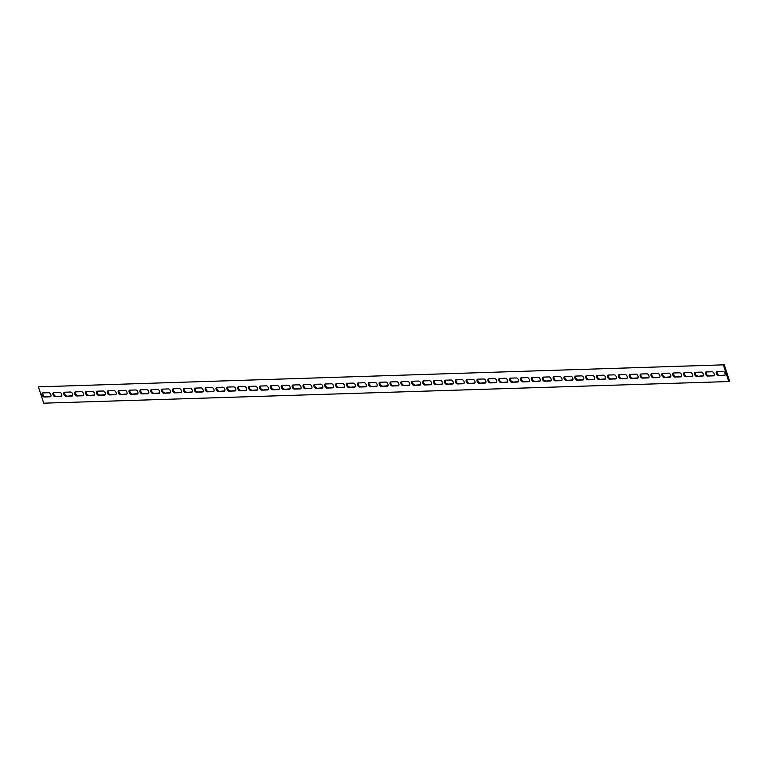<?xml version="1.0" encoding="UTF-8"?>
<svg xmlns="http://www.w3.org/2000/svg" width="768" height="768" viewBox="0 0 768 768"><rect width="100%" height="100%" fill="white"/><g stroke="black" fill="none" stroke-linecap="round" stroke-linejoin="round"><path stroke-width="1.15" d="M55.056 396.643A2.198 1.277 62.9 0 1 53.136 394.915A2.198 1.277 62.9 0 1 53.386 392.64A2.198 1.277 62.9 0 1 53.722 392.563L59.702 392.371A2.198 1.277 62.9 0 1 61.632 394.099A2.198 1.277 62.9 0 1 61.373 396.365A2.198 1.277 62.9 0 1 61.037 396.451L55.056 396.643L61.699 396.048M53.856 392.554A2.198 1.277 -117.1 0 0 54.096 394.858A2.198 1.277 -117.1 0 0 55.853 396.23M65.933 396.298A2.198 1.277 62.9 0 1 64.003 394.57A2.198 1.277 62.9 0 1 64.262 392.304A2.198 1.277 62.9 0 1 64.598 392.218L70.579 392.026A2.198 1.277 62.9 0 1 72.499 393.754A2.198 1.277 62.9 0 1 72.25 396.029A2.198 1.277 62.9 0 1 71.914 396.106L65.933 396.298L72.576 395.702M64.733 392.208A2.198 1.277 -117.1 0 0 64.973 394.512A2.198 1.277 -117.1 0 0 66.73 395.885M76.8 395.952A2.198 1.277 62.9 0 1 74.88 394.224A2.198 1.277 62.9 0 1 75.139 391.958A2.198 1.277 62.9 0 1 75.466 391.872L81.446 391.68A2.198 1.277 62.9 0 1 83.376 393.408A2.198 1.277 62.9 0 1 83.117 395.683A2.198 1.277 62.9 0 1 82.781 395.77L76.8 395.952L83.453 395.357M75.6 391.872A2.198 1.277 -117.1 0 0 75.84 394.166A2.198 1.277 -117.1 0 0 77.606 395.549M87.677 395.606A2.198 1.277 62.9 0 1 85.757 393.888A2.198 1.277 62.9 0 1 86.006 391.613A2.198 1.277 62.9 0 1 86.342 391.526L92.323 391.344A2.198 1.277 62.9 0 1 94.253 393.062A2.198 1.277 62.9 0 1 93.994 395.338A2.198 1.277 62.9 0 1 93.658 395.424L87.677 395.606L94.32 395.021M86.477 391.526A2.198 1.277 -117.1 0 0 86.717 393.821A2.198 1.277 -117.1 0 0 88.474 395.203M98.554 395.27A2.198 1.277 62.9 0 1 96.624 393.542A2.198 1.277 62.9 0 1 96.883 391.267A2.198 1.277 62.9 0 1 97.219 391.181L103.2 390.998A2.198 1.277 62.9 0 1 105.12 392.726A2.198 1.277 62.9 0 1 104.87 394.992A2.198 1.277 62.9 0 1 104.534 395.078L98.554 395.27L105.197 394.675M97.354 391.181A2.198 1.277 -117.1 0 0 97.594 393.485A2.198 1.277 -117.1 0 0 99.35 394.858M109.43 394.925A2.198 1.277 62.9 0 1 107.501 393.197A2.198 1.277 62.9 0 1 107.76 390.922A2.198 1.277 62.9 0 1 108.096 390.845L114.077 390.653A2.198 1.277 62.9 0 1 115.997 392.381A2.198 1.277 62.9 0 1 115.747 394.646A2.198 1.277 62.9 0 1 115.411 394.733L109.43 394.925L116.074 394.33M108.221 390.835A2.198 1.277 -117.1 0 0 108.47 393.139A2.198 1.277 -117.1 0 0 110.227 394.512M120.298 394.579A2.198 1.277 62.9 0 1 118.378 392.851A2.198 1.277 62.9 0 1 118.627 390.586A2.198 1.277 62.9 0 1 118.963 390.499L124.944 390.307A2.198 1.277 62.9 0 1 126.874 392.035A2.198 1.277 62.9 0 1 126.614 394.31A2.198 1.277 62.9 0 1 126.278 394.387L120.298 394.579L126.95 393.984M119.098 390.49A2.198 1.277 -117.1 0 0 119.338 392.794A2.198 1.277 -117.1 0 0 121.094 394.176M131.174 394.234A2.198 1.277 62.9 0 1 129.254 392.515A2.198 1.277 62.9 0 1 129.504 390.24A2.198 1.277 62.9 0 1 129.84 390.154L135.821 389.962A2.198 1.277 62.9 0 1 137.75 391.69A2.198 1.277 62.9 0 1 137.491 393.965A2.198 1.277 62.9 0 1 137.155 394.051L131.174 394.234L137.818 393.648M129.974 390.154A2.198 1.277 -117.1 0 0 130.214 392.448A2.198 1.277 -117.1 0 0 131.971 393.83M142.051 393.898A2.198 1.277 62.9 0 1 140.122 392.17A2.198 1.277 62.9 0 1 140.381 389.894A2.198 1.277 62.9 0 1 140.717 389.808L146.698 389.626A2.198 1.277 62.9 0 1 148.618 391.354A2.198 1.277 62.9 0 1 148.368 393.619A2.198 1.277 62.9 0 1 148.032 393.706L142.051 393.898L148.694 393.302M140.851 389.808A2.198 1.277 -117.1 0 0 141.091 392.112A2.198 1.277 -117.1 0 0 142.848 393.485M152.918 393.552A2.198 1.277 62.9 0 1 150.998 391.824A2.198 1.277 62.9 0 1 151.258 389.549A2.198 1.277 62.9 0 1 151.584 389.472L157.565 389.28A2.198 1.277 62.9 0 1 159.494 391.008A2.198 1.277 62.9 0 1 159.235 393.274A2.198 1.277 62.9 0 1 158.899 393.36L152.918 393.552L159.571 392.957M151.718 389.462A2.198 1.277 -117.1 0 0 151.958 391.766A2.198 1.277 -117.1 0 0 153.725 393.139M163.795 393.206A2.198 1.277 62.9 0 1 161.875 391.478A2.198 1.277 62.9 0 1 162.125 389.213A2.198 1.277 62.9 0 1 162.461 389.126L168.442 388.934A2.198 1.277 62.9 0 1 170.371 390.662A2.198 1.277 62.9 0 1 170.112 392.938A2.198 1.277 62.9 0 1 169.776 393.014L163.795 393.206L170.438 392.611M162.595 389.117A2.198 1.277 -117.1 0 0 162.835 391.421A2.198 1.277 -117.1 0 0 164.592 392.803M174.672 392.861A2.198 1.277 62.9 0 1 172.742 391.142A2.198 1.277 62.9 0 1 173.002 388.867A2.198 1.277 62.9 0 1 173.338 388.781L179.318 388.589A2.198 1.277 62.9 0 1 181.238 390.317A2.198 1.277 62.9 0 1 180.989 392.592A2.198 1.277 62.9 0 1 180.653 392.678L174.672 392.861L181.315 392.275M173.472 388.781A2.198 1.277 -117.1 0 0 173.712 391.075A2.198 1.277 -117.1 0 0 175.469 392.458M185.549 392.525A2.198 1.277 62.9 0 1 183.619 390.797A2.198 1.277 62.9 0 1 183.878 388.522A2.198 1.277 62.9 0 1 184.214 388.435L190.195 388.253A2.198 1.277 62.9 0 1 192.115 389.971A2.198 1.277 62.9 0 1 191.866 392.246A2.198 1.277 62.9 0 1 191.53 392.333L185.549 392.525L192.192 391.93M184.339 388.435A2.198 1.277 -117.1 0 0 184.589 390.73A2.198 1.277 -117.1 0 0 186.346 392.112M196.416 392.179A2.198 1.277 62.9 0 1 194.496 390.451A2.198 1.277 62.9 0 1 194.746 388.176A2.198 1.277 62.9 0 1 195.082 388.099L201.062 387.907A2.198 1.277 62.9 0 1 202.992 389.635A2.198 1.277 62.9 0 1 202.733 391.901A2.198 1.277 62.9 0 1 202.397 391.987L196.416 392.179L203.069 391.584M195.216 388.09A2.198 1.277 -117.1 0 0 195.456 390.394A2.198 1.277 -117.1 0 0 197.213 391.766M207.293 391.834A2.198 1.277 62.9 0 1 205.363 390.106A2.198 1.277 62.9 0 1 205.622 387.84A2.198 1.277 62.9 0 1 205.958 387.754L211.939 387.562A2.198 1.277 62.9 0 1 213.869 389.29A2.198 1.277 62.9 0 1 213.61 391.565A2.198 1.277 62.9 0 1 213.274 391.642L207.293 391.834L213.936 391.238M206.093 387.744A2.198 1.277 -117.1 0 0 206.333 390.048A2.198 1.277 -117.1 0 0 208.09 391.421M218.17 391.488A2.198 1.277 62.9 0 1 216.24 389.76A2.198 1.277 62.9 0 1 216.499 387.494A2.198 1.277 62.9 0 1 216.835 387.408L222.816 387.216A2.198 1.277 62.9 0 1 224.736 388.944A2.198 1.277 62.9 0 1 224.486 391.219A2.198 1.277 62.9 0 1 224.15 391.306L218.17 391.488L224.813 390.893M216.97 387.408A2.198 1.277 -117.1 0 0 217.21 389.702A2.198 1.277 -117.1 0 0 218.966 391.085M229.037 391.142A2.198 1.277 62.9 0 1 227.117 389.424A2.198 1.277 62.9 0 1 227.376 387.149A2.198 1.277 62.9 0 1 227.702 387.062L233.683 386.88A2.198 1.277 62.9 0 1 235.613 388.598A2.198 1.277 62.9 0 1 235.354 390.874A2.198 1.277 62.9 0 1 235.018 390.96L229.037 391.142L235.69 390.557M227.837 387.062A2.198 1.277 -117.1 0 0 228.077 389.357A2.198 1.277 -117.1 0 0 229.843 390.739M239.914 390.806A2.198 1.277 62.9 0 1 237.994 389.078A2.198 1.277 62.9 0 1 238.243 386.803A2.198 1.277 62.9 0 1 238.579 386.717L244.56 386.534A2.198 1.277 62.9 0 1 246.49 388.262A2.198 1.277 62.9 0 1 246.23 390.528A2.198 1.277 62.9 0 1 245.894 390.614L239.914 390.806L246.557 390.211M238.714 386.717A2.198 1.277 -117.1 0 0 238.954 389.021A2.198 1.277 -117.1 0 0 240.71 390.394M250.79 390.461A2.198 1.277 62.9 0 1 248.861 388.733A2.198 1.277 62.9 0 1 249.12 386.458A2.198 1.277 62.9 0 1 249.456 386.381L255.437 386.189A2.198 1.277 62.9 0 1 257.357 387.917A2.198 1.277 62.9 0 1 257.107 390.192A2.198 1.277 62.9 0 1 256.771 390.269L250.79 390.461L257.434 389.866M249.59 386.371A2.198 1.277 -117.1 0 0 249.83 388.675A2.198 1.277 -117.1 0 0 251.587 390.048M261.667 390.115A2.198 1.277 62.9 0 1 259.738 388.387A2.198 1.277 62.9 0 1 259.997 386.122A2.198 1.277 62.9 0 1 260.333 386.035L266.314 385.843A2.198 1.277 62.9 0 1 268.234 387.571A2.198 1.277 62.9 0 1 267.984 389.846A2.198 1.277 62.9 0 1 267.648 389.933L261.667 390.115L268.31 389.52M260.458 386.035A2.198 1.277 -117.1 0 0 260.707 388.33A2.198 1.277 -117.1 0 0 262.464 389.712M272.534 389.77A2.198 1.277 62.9 0 1 270.614 388.051A2.198 1.277 62.9 0 1 270.864 385.776A2.198 1.277 62.9 0 1 271.2 385.69L277.181 385.507A2.198 1.277 62.9 0 1 279.11 387.226A2.198 1.277 62.9 0 1 278.851 389.501A2.198 1.277 62.9 0 1 278.515 389.587L272.534 389.77L279.187 389.184M271.334 385.69A2.198 1.277 -117.1 0 0 271.574 387.984A2.198 1.277 -117.1 0 0 273.331 389.366M283.411 389.434A2.198 1.277 62.9 0 1 281.482 387.706A2.198 1.277 62.9 0 1 281.741 385.43A2.198 1.277 62.9 0 1 282.077 385.344L288.058 385.162A2.198 1.277 62.9 0 1 289.987 386.89A2.198 1.277 62.9 0 1 289.728 389.155A2.198 1.277 62.9 0 1 289.392 389.242L283.411 389.434L290.054 388.838M282.211 385.344A2.198 1.277 -117.1 0 0 282.451 387.648A2.198 1.277 -117.1 0 0 284.208 389.021M294.288 389.088A2.198 1.277 62.9 0 1 292.358 387.36A2.198 1.277 62.9 0 1 292.618 385.085A2.198 1.277 62.9 0 1 292.954 385.008L298.934 384.816A2.198 1.277 62.9 0 1 300.854 386.544A2.198 1.277 62.9 0 1 300.605 388.81A2.198 1.277 62.9 0 1 300.269 388.896L294.288 389.088L300.931 388.493M293.088 384.998A2.198 1.277 -117.1 0 0 293.328 387.302A2.198 1.277 -117.1 0 0 295.085 388.675M305.155 388.742A2.198 1.277 62.9 0 1 303.235 387.014A2.198 1.277 62.9 0 1 303.494 384.749A2.198 1.277 62.9 0 1 303.821 384.662L309.802 384.47A2.198 1.277 62.9 0 1 311.731 386.198A2.198 1.277 62.9 0 1 311.472 388.474A2.198 1.277 62.9 0 1 311.136 388.55L305.155 388.742L311.808 388.147M303.955 384.653A2.198 1.277 -117.1 0 0 304.195 386.957A2.198 1.277 -117.1 0 0 305.962 388.339M316.032 388.397A2.198 1.277 62.9 0 1 314.112 386.678A2.198 1.277 62.9 0 1 314.362 384.403A2.198 1.277 62.9 0 1 314.698 384.317L320.678 384.125A2.198 1.277 62.9 0 1 322.608 385.853A2.198 1.277 62.9 0 1 322.349 388.128A2.198 1.277 62.9 0 1 322.013 388.214L316.032 388.397L322.675 387.811M314.832 384.317A2.198 1.277 -117.1 0 0 315.072 386.611A2.198 1.277 -117.1 0 0 316.829 387.994M326.909 388.061A2.198 1.277 62.9 0 1 324.979 386.333A2.198 1.277 62.9 0 1 325.238 384.058A2.198 1.277 62.9 0 1 325.574 383.971L331.555 383.789A2.198 1.277 62.9 0 1 333.475 385.507A2.198 1.277 62.9 0 1 333.226 387.782A2.198 1.277 62.9 0 1 332.89 387.869L326.909 388.061L333.552 387.466M325.709 383.971A2.198 1.277 -117.1 0 0 325.949 386.266A2.198 1.277 -117.1 0 0 327.706 387.648M337.786 387.715A2.198 1.277 62.9 0 1 335.856 385.987A2.198 1.277 62.9 0 1 336.115 383.712A2.198 1.277 62.9 0 1 336.451 383.635L342.432 383.443A2.198 1.277 62.9 0 1 344.352 385.171A2.198 1.277 62.9 0 1 344.102 387.437A2.198 1.277 62.9 0 1 343.766 387.523L337.786 387.715L344.429 387.12M336.576 383.626A2.198 1.277 -117.1 0 0 336.826 385.93A2.198 1.277 -117.1 0 0 338.582 387.302M348.653 387.37A2.198 1.277 62.9 0 1 346.733 385.642A2.198 1.277 62.9 0 1 346.982 383.376A2.198 1.277 62.9 0 1 347.318 383.29L353.299 383.098A2.198 1.277 62.9 0 1 355.229 384.826A2.198 1.277 62.9 0 1 354.97 387.101A2.198 1.277 62.9 0 1 354.634 387.178L348.653 387.37L355.306 386.774M347.453 383.28A2.198 1.277 -117.1 0 0 347.693 385.584A2.198 1.277 -117.1 0 0 349.45 386.957M359.53 387.024A2.198 1.277 62.9 0 1 357.6 385.296A2.198 1.277 62.9 0 1 357.859 383.03A2.198 1.277 62.9 0 1 358.195 382.944L364.176 382.752A2.198 1.277 62.9 0 1 366.106 384.48A2.198 1.277 62.9 0 1 365.846 386.755A2.198 1.277 62.9 0 1 365.51 386.842L359.53 387.024L366.173 386.429M358.33 382.944A2.198 1.277 -117.1 0 0 358.57 385.238A2.198 1.277 -117.1 0 0 360.326 386.621M370.406 386.688A2.198 1.277 62.9 0 1 368.477 384.96A2.198 1.277 62.9 0 1 368.736 382.685A2.198 1.277 62.9 0 1 369.072 382.598L375.053 382.416A2.198 1.277 62.9 0 1 376.973 384.134A2.198 1.277 62.9 0 1 376.723 386.41A2.198 1.277 62.9 0 1 376.387 386.496L370.406 386.688L377.05 386.093M369.206 382.598A2.198 1.277 -117.1 0 0 369.446 384.893A2.198 1.277 -117.1 0 0 371.203 386.275M381.274 386.342A2.198 1.277 62.9 0 1 379.354 384.614A2.198 1.277 62.9 0 1 379.603 382.339A2.198 1.277 62.9 0 1 379.939 382.262L385.92 382.07A2.198 1.277 62.9 0 1 387.85 383.798A2.198 1.277 62.9 0 1 387.59 386.064A2.198 1.277 62.9 0 1 387.254 386.15L381.274 386.342L387.926 385.747M380.074 382.253A2.198 1.277 -117.1 0 0 380.314 384.557A2.198 1.277 -117.1 0 0 382.08 385.93M392.15 385.997A2.198 1.277 62.9 0 1 390.23 384.269A2.198 1.277 62.9 0 1 390.48 381.994A2.198 1.277 62.9 0 1 390.816 381.917L396.797 381.725A2.198 1.277 62.9 0 1 398.726 383.453A2.198 1.277 62.9 0 1 398.467 385.728A2.198 1.277 62.9 0 1 398.131 385.805L392.15 385.997L398.794 385.402M390.95 381.907A2.198 1.277 -117.1 0 0 391.19 384.211A2.198 1.277 -117.1 0 0 392.947 385.584M403.027 385.651A2.198 1.277 62.9 0 1 401.098 383.923A2.198 1.277 62.9 0 1 401.357 381.658A2.198 1.277 62.9 0 1 401.693 381.571L407.674 381.379A2.198 1.277 62.9 0 1 409.594 383.107A2.198 1.277 62.9 0 1 409.344 385.382A2.198 1.277 62.9 0 1 409.008 385.469L403.027 385.651L409.67 385.056M401.827 381.571A2.198 1.277 -117.1 0 0 402.067 383.866A2.198 1.277 -117.1 0 0 403.824 385.248M413.904 385.306A2.198 1.277 62.9 0 1 411.974 383.587A2.198 1.277 62.9 0 1 412.234 381.312A2.198 1.277 62.9 0 1 412.57 381.226L418.55 381.043A2.198 1.277 62.9 0 1 420.47 382.762A2.198 1.277 62.9 0 1 420.221 385.037A2.198 1.277 62.9 0 1 419.885 385.123L413.904 385.306L420.547 384.72M412.694 381.226A2.198 1.277 -117.1 0 0 412.944 383.52A2.198 1.277 -117.1 0 0 414.701 384.902M424.771 384.97A2.198 1.277 62.9 0 1 422.851 383.242A2.198 1.277 62.9 0 1 423.101 380.966A2.198 1.277 62.9 0 1 423.437 380.88L429.418 380.698A2.198 1.277 62.9 0 1 431.347 382.426A2.198 1.277 62.9 0 1 431.088 384.691A2.198 1.277 62.9 0 1 430.752 384.778L424.771 384.97L431.424 384.374M423.571 380.88A2.198 1.277 -117.1 0 0 423.811 383.184A2.198 1.277 -117.1 0 0 425.568 384.557M435.648 384.624A2.198 1.277 62.9 0 1 433.718 382.896A2.198 1.277 62.9 0 1 433.978 380.621A2.198 1.277 62.9 0 1 434.314 380.544L440.294 380.352A2.198 1.277 62.9 0 1 442.224 382.08A2.198 1.277 62.9 0 1 441.965 384.346A2.198 1.277 62.9 0 1 441.629 384.432L435.648 384.624L442.291 384.029M434.448 380.534A2.198 1.277 -117.1 0 0 434.688 382.838A2.198 1.277 -117.1 0 0 436.445 384.211M446.525 384.278A2.198 1.277 62.9 0 1 444.595 382.55A2.198 1.277 62.9 0 1 444.854 380.285A2.198 1.277 62.9 0 1 445.19 380.198L451.171 380.006A2.198 1.277 62.9 0 1 453.091 381.734A2.198 1.277 62.9 0 1 452.842 384.01A2.198 1.277 62.9 0 1 452.506 384.086L446.525 384.278L453.168 383.683M445.325 380.189A2.198 1.277 -117.1 0 0 445.565 382.493A2.198 1.277 -117.1 0 0 447.322 383.875M457.392 383.933A2.198 1.277 62.9 0 1 455.472 382.214A2.198 1.277 62.9 0 1 455.722 379.939A2.198 1.277 62.9 0 1 456.058 379.853L462.038 379.661A2.198 1.277 62.9 0 1 463.968 381.389A2.198 1.277 62.9 0 1 463.709 383.664A2.198 1.277 62.9 0 1 463.373 383.75L457.392 383.933L464.045 383.347M456.192 379.853A2.198 1.277 -117.1 0 0 456.432 382.147A2.198 1.277 -117.1 0 0 458.198 383.53M468.269 383.597A2.198 1.277 62.9 0 1 466.349 381.869A2.198 1.277 62.9 0 1 466.598 379.594A2.198 1.277 62.9 0 1 466.934 379.507L472.915 379.325A2.198 1.277 62.9 0 1 474.845 381.053A2.198 1.277 62.9 0 1 474.586 383.318A2.198 1.277 62.9 0 1 474.25 383.405L468.269 383.597L474.912 383.002M467.069 379.507A2.198 1.277 -117.1 0 0 467.309 381.811A2.198 1.277 -117.1 0 0 469.066 383.184M479.146 383.251A2.198 1.277 62.9 0 1 477.216 381.523A2.198 1.277 62.9 0 1 477.475 379.248A2.198 1.277 62.9 0 1 477.811 379.171L483.792 378.979A2.198 1.277 62.9 0 1 485.712 380.707A2.198 1.277 62.9 0 1 485.462 382.973A2.198 1.277 62.9 0 1 485.126 383.059L479.146 383.251L485.789 382.656M477.946 379.162A2.198 1.277 -117.1 0 0 478.186 381.466A2.198 1.277 -117.1 0 0 479.942 382.838M490.022 382.906A2.198 1.277 62.9 0 1 488.093 381.178A2.198 1.277 62.9 0 1 488.352 378.912A2.198 1.277 62.9 0 1 488.688 378.826L494.669 378.634A2.198 1.277 62.9 0 1 496.589 380.362A2.198 1.277 62.9 0 1 496.339 382.637A2.198 1.277 62.9 0 1 496.003 382.714L490.022 382.906L496.666 382.31M488.813 378.816A2.198 1.277 -117.1 0 0 489.062 381.12A2.198 1.277 -117.1 0 0 490.819 382.493M500.89 382.56A2.198 1.277 62.9 0 1 498.97 380.832A2.198 1.277 62.9 0 1 499.219 378.566A2.198 1.277 62.9 0 1 499.555 378.48L505.536 378.288A2.198 1.277 62.9 0 1 507.466 380.016A2.198 1.277 62.9 0 1 507.206 382.291A2.198 1.277 62.9 0 1 506.87 382.378L500.89 382.56L507.542 381.965M499.69 378.48A2.198 1.277 -117.1 0 0 499.93 380.774A2.198 1.277 -117.1 0 0 501.686 382.157M511.766 382.224A2.198 1.277 62.9 0 1 509.837 380.496A2.198 1.277 62.9 0 1 510.096 378.221A2.198 1.277 62.9 0 1 510.432 378.134L516.413 377.952A2.198 1.277 62.9 0 1 518.342 379.67A2.198 1.277 62.9 0 1 518.083 381.946A2.198 1.277 62.9 0 1 517.747 382.032L511.766 382.224L518.41 381.629M510.566 378.134A2.198 1.277 -117.1 0 0 510.806 380.429A2.198 1.277 -117.1 0 0 512.563 381.811M522.643 381.878A2.198 1.277 62.9 0 1 520.714 380.15A2.198 1.277 62.9 0 1 520.973 377.875A2.198 1.277 62.9 0 1 521.309 377.798L527.29 377.606A2.198 1.277 62.9 0 1 529.21 379.334A2.198 1.277 62.9 0 1 528.96 381.6A2.198 1.277 62.9 0 1 528.624 381.686L522.643 381.878L529.286 381.283M521.443 377.789A2.198 1.277 -117.1 0 0 521.683 380.093A2.198 1.277 -117.1 0 0 523.44 381.466M533.51 381.533A2.198 1.277 62.9 0 1 531.59 379.805A2.198 1.277 62.9 0 1 531.84 377.539A2.198 1.277 62.9 0 1 532.176 377.453L538.157 377.261A2.198 1.277 62.9 0 1 540.086 378.989A2.198 1.277 62.9 0 1 539.827 381.264A2.198 1.277 62.9 0 1 539.491 381.341L533.51 381.533L540.163 380.938M532.31 377.443A2.198 1.277 -117.1 0 0 532.55 379.747A2.198 1.277 -117.1 0 0 534.317 381.12M544.387 381.187A2.198 1.277 62.9 0 1 542.467 379.459A2.198 1.277 62.9 0 1 542.717 377.194A2.198 1.277 62.9 0 1 543.053 377.107L549.034 376.915A2.198 1.277 62.9 0 1 550.963 378.643A2.198 1.277 62.9 0 1 550.704 380.918A2.198 1.277 62.9 0 1 550.368 381.005L544.387 381.187L551.03 380.592M543.187 377.107A2.198 1.277 -117.1 0 0 543.427 379.402A2.198 1.277 -117.1 0 0 545.184 380.784M555.264 380.842A2.198 1.277 62.9 0 1 553.334 379.123A2.198 1.277 62.9 0 1 553.594 376.848A2.198 1.277 62.9 0 1 553.93 376.762L559.91 376.579A2.198 1.277 62.9 0 1 561.83 378.298A2.198 1.277 62.9 0 1 561.581 380.573A2.198 1.277 62.9 0 1 561.245 380.659L555.264 380.842L561.907 380.256M554.064 376.762A2.198 1.277 -117.1 0 0 554.304 379.056A2.198 1.277 -117.1 0 0 556.061 380.438M566.141 380.506A2.198 1.277 62.9 0 1 564.211 378.778A2.198 1.277 62.9 0 1 564.47 376.502A2.198 1.277 62.9 0 1 564.806 376.416L570.787 376.234A2.198 1.277 62.9 0 1 572.707 377.962A2.198 1.277 62.9 0 1 572.458 380.227A2.198 1.277 62.9 0 1 572.122 380.314L566.141 380.506L572.784 379.91M564.931 376.416A2.198 1.277 -117.1 0 0 565.181 378.72A2.198 1.277 -117.1 0 0 566.938 380.093M577.008 380.16A2.198 1.277 62.9 0 1 575.088 378.432A2.198 1.277 62.9 0 1 575.338 376.157A2.198 1.277 62.9 0 1 575.674 376.08L581.654 375.888A2.198 1.277 62.9 0 1 583.584 377.616A2.198 1.277 62.9 0 1 583.325 379.882A2.198 1.277 62.9 0 1 582.989 379.968L577.008 380.16L583.661 379.565M575.808 376.07A2.198 1.277 -117.1 0 0 576.048 378.374A2.198 1.277 -117.1 0 0 577.805 379.747M587.885 379.814A2.198 1.277 62.9 0 1 585.955 378.086A2.198 1.277 62.9 0 1 586.214 375.821A2.198 1.277 62.9 0 1 586.55 375.734L592.531 375.542A2.198 1.277 62.9 0 1 594.461 377.27A2.198 1.277 62.9 0 1 594.202 379.546A2.198 1.277 62.9 0 1 593.866 379.622L587.885 379.814L594.528 379.219M586.685 375.725A2.198 1.277 -117.1 0 0 586.925 378.029A2.198 1.277 -117.1 0 0 588.682 379.411M598.762 379.469A2.198 1.277 62.9 0 1 596.832 377.75A2.198 1.277 62.9 0 1 597.091 375.475A2.198 1.277 62.9 0 1 597.427 375.389L603.408 375.197A2.198 1.277 62.9 0 1 605.328 376.925A2.198 1.277 62.9 0 1 605.078 379.2A2.198 1.277 62.9 0 1 604.742 379.286L598.762 379.469L605.405 378.883M597.562 375.389A2.198 1.277 -117.1 0 0 597.802 377.683A2.198 1.277 -117.1 0 0 599.558 379.066M609.629 379.133A2.198 1.277 62.9 0 1 607.709 377.405A2.198 1.277 62.9 0 1 607.958 375.13A2.198 1.277 62.9 0 1 608.294 375.043L614.275 374.861A2.198 1.277 62.9 0 1 616.205 376.589A2.198 1.277 62.9 0 1 615.946 378.854A2.198 1.277 62.9 0 1 615.61 378.941L609.629 379.133L616.282 378.538M608.429 375.043A2.198 1.277 -117.1 0 0 608.669 377.347A2.198 1.277 -117.1 0 0 610.435 378.72M620.506 378.787A2.198 1.277 62.9 0 1 618.586 377.059A2.198 1.277 62.9 0 1 618.835 374.784A2.198 1.277 62.9 0 1 619.171 374.707L625.152 374.515A2.198 1.277 62.9 0 1 627.082 376.243A2.198 1.277 62.9 0 1 626.822 378.509A2.198 1.277 62.9 0 1 626.486 378.595L620.506 378.787L627.149 378.192M619.306 374.698A2.198 1.277 -117.1 0 0 619.546 377.002A2.198 1.277 -117.1 0 0 621.302 378.374M631.382 378.442A2.198 1.277 62.9 0 1 629.453 376.714A2.198 1.277 62.9 0 1 629.712 374.448A2.198 1.277 62.9 0 1 630.048 374.362L636.029 374.17A2.198 1.277 62.9 0 1 637.949 375.898A2.198 1.277 62.9 0 1 637.699 378.173A2.198 1.277 62.9 0 1 637.363 378.25L631.382 378.442L638.026 377.846M630.182 374.352A2.198 1.277 -117.1 0 0 630.422 376.656A2.198 1.277 -117.1 0 0 632.179 378.038M642.259 378.096A2.198 1.277 62.9 0 1 640.33 376.378A2.198 1.277 62.9 0 1 640.589 374.102A2.198 1.277 62.9 0 1 640.925 374.016L646.906 373.824A2.198 1.277 62.9 0 1 648.826 375.552A2.198 1.277 62.9 0 1 648.576 377.827A2.198 1.277 62.9 0 1 648.24 377.914L642.259 378.096L648.902 377.51M641.05 374.016A2.198 1.277 -117.1 0 0 641.299 376.31A2.198 1.277 -117.1 0 0 643.056 377.693M653.126 377.76A2.198 1.277 62.9 0 1 651.206 376.032A2.198 1.277 62.9 0 1 651.456 373.757A2.198 1.277 62.9 0 1 651.792 373.67L657.773 373.488A2.198 1.277 62.9 0 1 659.702 375.206A2.198 1.277 62.9 0 1 659.443 377.482A2.198 1.277 62.9 0 1 659.107 377.568L653.126 377.76L659.779 377.165M651.926 373.67A2.198 1.277 -117.1 0 0 652.166 375.965A2.198 1.277 -117.1 0 0 653.923 377.347M664.003 377.414A2.198 1.277 62.9 0 1 662.074 375.686A2.198 1.277 62.9 0 1 662.333 373.411A2.198 1.277 62.9 0 1 662.669 373.334L668.65 373.142A2.198 1.277 62.9 0 1 670.579 374.87A2.198 1.277 62.9 0 1 670.32 377.136A2.198 1.277 62.9 0 1 669.984 377.222L664.003 377.414L670.646 376.819M662.803 373.325A2.198 1.277 -117.1 0 0 663.043 375.629A2.198 1.277 -117.1 0 0 664.8 377.002M674.88 377.069A2.198 1.277 62.9 0 1 672.95 375.341A2.198 1.277 62.9 0 1 673.21 373.075A2.198 1.277 62.9 0 1 673.546 372.989L679.526 372.797A2.198 1.277 62.9 0 1 681.446 374.525A2.198 1.277 62.9 0 1 681.197 376.8A2.198 1.277 62.9 0 1 680.861 376.877L674.88 377.069L681.523 376.474M673.68 372.979A2.198 1.277 -117.1 0 0 673.92 375.283A2.198 1.277 -117.1 0 0 675.677 376.656M685.747 376.723A2.198 1.277 62.9 0 1 683.827 374.995A2.198 1.277 62.9 0 1 684.077 372.73A2.198 1.277 62.9 0 1 684.413 372.643L690.394 372.451A2.198 1.277 62.9 0 1 692.323 374.179A2.198 1.277 62.9 0 1 692.064 376.454A2.198 1.277 62.9 0 1 691.728 376.541L685.747 376.723L692.4 376.128M684.547 372.643A2.198 1.277 -117.1 0 0 684.787 374.938A2.198 1.277 -117.1 0 0 686.554 376.32M696.624 376.378A2.198 1.277 62.9 0 1 694.704 374.659A2.198 1.277 62.9 0 1 694.954 372.384A2.198 1.277 62.9 0 1 695.29 372.298L701.27 372.115A2.198 1.277 62.9 0 1 703.2 373.834A2.198 1.277 62.9 0 1 702.941 376.109A2.198 1.277 62.9 0 1 702.605 376.195L696.624 376.378L703.267 375.792M695.424 372.298A2.198 1.277 -117.1 0 0 695.664 374.592A2.198 1.277 -117.1 0 0 697.421 375.974M707.501 376.042A2.198 1.277 62.9 0 1 705.571 374.314A2.198 1.277 62.9 0 1 705.83 372.038A2.198 1.277 62.9 0 1 706.166 371.952L712.147 371.77A2.198 1.277 62.9 0 1 714.067 373.498A2.198 1.277 62.9 0 1 713.818 375.763A2.198 1.277 62.9 0 1 713.482 375.85L707.501 376.042L714.144 375.446M706.301 371.952A2.198 1.277 -117.1 0 0 706.541 374.256A2.198 1.277 -117.1 0 0 708.298 375.629M44.179 396.989A2.198 1.277 62.9 0 1 42.259 395.261A2.198 1.277 62.9 0 1 42.509 392.986A2.198 1.277 62.9 0 1 42.845 392.899L48.826 392.717A2.198 1.277 62.9 0 1 50.755 394.435A2.198 1.277 62.9 0 1 50.496 396.71A2.198 1.277 62.9 0 1 50.16 396.797L44.179 396.989L50.832 396.394M42.979 392.899A2.198 1.277 -117.1 0 0 43.219 395.194A2.198 1.277 -117.1 0 0 44.976 396.576M718.378 375.696A2.198 1.277 62.9 0 1 716.448 373.968A2.198 1.277 62.9 0 1 716.707 371.693A2.198 1.277 62.9 0 1 717.043 371.616L723.024 371.424A2.198 1.277 62.9 0 1 724.944 373.152A2.198 1.277 62.9 0 1 724.694 375.427A2.198 1.277 62.9 0 1 724.358 375.504L718.378 375.696L725.021 375.101M717.168 371.606A2.198 1.277 -117.1 0 0 717.418 373.91A2.198 1.277 -117.1 0 0 719.174 375.283M724.262 364.819L38.4 386.851L43.738 403.181L728.803 381.552L729.6 381.149L724.262 364.819L38.4 386.851M728.803 381.552L723.466 365.222M61.642 396.144L61.037 396.451M72.509 395.798L71.914 396.106M83.386 395.462L82.781 395.77M94.262 395.117L93.658 395.424M105.13 394.771L104.534 395.078M116.006 394.426L115.411 394.733M126.883 394.08L126.278 394.387M137.76 393.744L137.155 394.051M148.627 393.398L148.032 393.706M159.504 393.053L158.899 393.36M170.381 392.707L169.776 393.014M181.248 392.371L180.653 392.678M192.125 392.026L191.53 392.333M203.002 391.68L202.397 391.987M213.878 391.334L213.274 391.642M224.746 390.998L224.15 391.306M235.622 390.653L235.018 390.96M246.499 390.307L245.894 390.614M257.366 389.962L256.771 390.269M268.243 389.616L267.648 389.933M279.12 389.28L278.515 389.587M289.997 388.934L289.392 389.242M300.864 388.589L300.269 388.896M311.741 388.243L311.136 388.55M322.618 387.907L322.013 388.214M333.485 387.562L332.89 387.869M344.362 387.216L343.766 387.523M355.238 386.87L354.634 387.178M366.115 386.534L365.51 386.842M376.982 386.189L376.387 386.496M387.859 385.843L387.254 386.15M398.736 385.498L398.131 385.805M409.603 385.152L409.008 385.469M420.48 384.816L419.885 385.123M431.357 384.47L430.752 384.778M442.234 384.125L441.629 384.432M453.101 383.779L452.506 384.086M463.978 383.443L463.373 383.75M474.854 383.098L474.25 383.405M485.722 382.752L485.126 383.059M496.598 382.406L496.003 382.714M507.475 382.07L506.87 382.378M518.352 381.725L517.747 382.032M529.219 381.379L528.624 381.686M540.096 381.034L539.491 381.341M550.973 380.698L550.368 381.005M561.84 380.352L561.245 380.659M572.717 380.006L572.122 380.314M583.594 379.661L582.989 379.968M594.47 379.315L593.866 379.622M605.338 378.979L604.742 379.286M616.214 378.634L615.61 378.941M627.091 378.288L626.486 378.595M637.958 377.942L637.363 378.25M648.835 377.606L648.24 377.914M659.712 377.261L659.107 377.568M670.589 376.915L669.984 377.222M681.456 376.57L680.861 376.877M692.333 376.234L691.728 376.541M703.21 375.888L702.605 376.195M714.077 375.542L713.482 375.85M50.765 396.49L50.16 396.797M724.954 375.197L724.358 375.504"/></g></svg>
